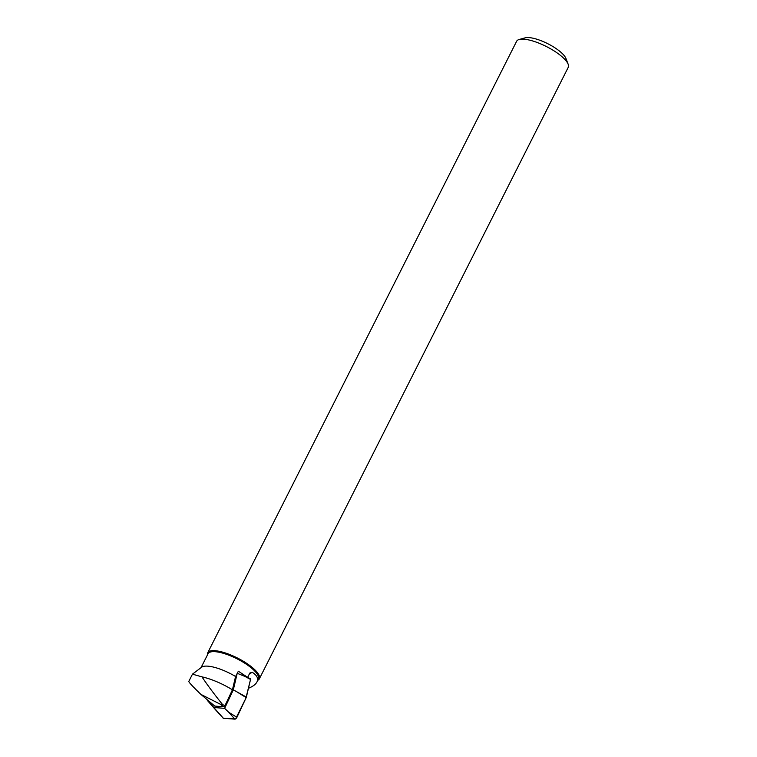 <?xml version="1.0" encoding="UTF-8"?>
<svg xmlns="http://www.w3.org/2000/svg" width="757" height="757" viewBox="0 0 757 757"><rect width="100%" height="100%" fill="white"/><g stroke="black" fill="none" stroke-linecap="round" stroke-linejoin="round"><path stroke-width="1.14" d="M237.263 673.314L250.33 678.613A1.911 0.823 126.6 0 1 250.529 679.445L246.375 697.083A1.911 0.823 126.6 0 1 246.186 697.623L236.913 717.333A1.911 0.823 126.6 0 1 234.897 719.15L223.372 718.261A1.911 0.823 126.6 0 1 223.107 718.138L216.19 710.511A1.911 0.823 126.6 0 1 216.18 710.511A1.911 0.823 126.6 0 1 216.18 710.501L210.238 703.717L216.18 710.511M207.598 700.045L213.796 707.511L224.611 708.344L233.317 689.854L237.168 673.493M233.317 689.854L246.375 697.083M224.611 708.344L228.68 712.233L236.913 717.333M213.796 707.511L223.372 718.261M207.304 700.357L210.238 703.717M201.031 667.646L208.061 653.736A28.189 8.526 26.8 0 1 225.671 654.039A28.189 8.526 26.8 0 1 251.769 668.299A28.189 8.526 26.8 0 1 258.383 679.152L256.983 681.915C255.686 684.385 252.838 686.514 248.447 688.283M256.983 681.915C258.572 678.48 257.002 675.282 252.289 672.33L249.848 673.03L247.662 677.354L238.36 671.232L235.578 676.512A28.189 8.526 26.8 0 0 201.58 667.229L192.486 674.137L188.767 681.499M235.578 676.512L232.427 689.816A35.598 10.759 26.8 0 0 201.968 676.872L192.846 674.269M252.289 672.33L249.488 673.739M232.427 689.816L225.018 705.571L222.69 704.701C214.174 694.131 207.267 684.858 201.968 676.872M188.796 681.442C188.89 682.369 192.921 686.675 200.879 694.377L214.751 706.073L223.703 706.764L225.018 705.571M200.879 694.377L220.192 704.152L222.69 704.701M259.339 678.859L568.233 67.354A28.908 8.743 -153.2 0 0 568.147 64.203A28.908 8.743 -153.2 0 0 546.365 46.518A28.908 8.743 -153.2 0 0 519.207 39.478A28.908 8.743 -153.2 0 0 516.624 41.285L207.73 652.789A28.908 8.743 26.8 0 1 237.471 658.022A28.908 8.743 26.8 0 1 259.339 678.859A28.908 8.743 26.8 0 1 257.815 680.269M568.147 64.203L565.933 58.45A24.082 7.286 -153.2 0 0 547.784 43.707A24.082 7.286 -153.2 0 0 525.159 37.85L519.207 39.478M207.494 654.852A28.908 8.743 26.8 0 1 207.73 652.789M223.703 706.764L220.192 704.152M242.108 674.884L250.529 679.445L245.902 698.219L235.626 718.885L223.287 718.251L216.057 710.094M246.186 697.623L237.953 692.523M234.897 719.15L228.68 712.233M223.107 718.138L217.155 711.343"/></g></svg>
